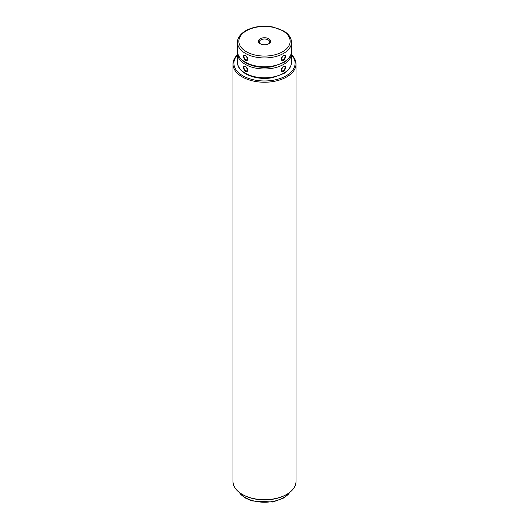 <?xml version="1.0" encoding="UTF-8"?>
<svg xmlns="http://www.w3.org/2000/svg" width="529" height="529" viewBox="0 0 529 529"><rect width="100%" height="100%" fill="white"/><g stroke="black" fill="none" stroke-linecap="round" stroke-linejoin="round"><path stroke-width="0.79" d="M260.546 43.927A5.178 2.989 180 0 1 259.322 41.996A5.178 2.989 180 0 1 260.843 39.88A5.178 2.989 180 0 1 266.484 39.232A5.178 2.989 180 0 1 269.678 41.996A5.178 2.989 180 0 1 268.454 43.927M260.202 38.782A6.077 3.505 180 0 1 268.798 38.782A6.077 3.505 180 0 1 268.798 43.742A6.077 3.505 180 0 1 260.202 43.742A6.077 3.505 180 0 1 260.202 38.782M245.403 60.372C242.639 56.887 242.639 55.175 245.403 55.228L247.79 58.732C247.737 60.465 246.944 61.007 245.403 60.372L245.727 59.817L247.142 59.916L247.764 58.547M245.568 55.327L244.438 55.234C243.538 56.563 243.968 58.091 245.727 59.817M247.539 57.76A2.698 1.561 60 0 1 246.593 56.226M283.597 60.372C282.056 61.007 281.263 60.465 281.21 58.732L283.597 55.228C286.361 55.175 286.361 56.887 283.597 60.372L283.273 59.817C285.032 58.091 285.462 56.563 284.562 55.234L283.432 55.327M281.236 58.547L281.858 59.916L283.273 59.817M282.407 56.226A2.698 1.561 -60 0 1 281.461 57.76M282.407 67.249A2.698 1.561 -60 0 1 281.461 68.783M281.236 69.57L281.858 70.939L283.273 70.84C285.032 69.12 285.462 67.593 284.562 66.257L283.432 66.35M283.597 71.395C282.056 72.03 281.263 71.488 281.21 69.755L283.597 66.251C286.361 66.198 286.361 67.91 283.597 71.395L283.273 70.84M245.403 71.395C242.639 67.91 242.639 66.198 245.403 66.251L247.79 69.755C247.737 71.488 246.944 72.03 245.403 71.395L245.727 70.84L247.142 70.939L247.764 69.57M245.568 66.35L244.438 66.257C243.538 67.593 243.968 69.12 245.727 70.84M247.539 68.783A2.698 1.561 60 0 1 246.593 67.249M242.222 76.903A31.502 18.191 0 0 0 276.555 80.851A31.502 18.191 0 0 0 296.002 64.042A31.502 18.191 0 0 0 291.505 54.672A31.502 18.191 0 0 1 296.002 64.042A31.502 18.191 0 0 1 276.555 80.851A31.502 18.191 0 0 1 242.222 76.903A31.502 18.191 0 0 1 232.998 64.042A31.502 18.191 0 0 0 242.222 76.903M237.495 54.672A31.502 18.191 0 0 0 232.998 64.042A31.502 18.191 0 0 1 237.495 54.672M242.222 494.351A31.502 18.191 0 0 0 286.778 494.351A31.502 18.191 0 0 0 296.002 481.489L296.002 64.042L296.002 481.489A31.502 18.191 0 0 1 286.778 494.351A31.502 18.191 0 0 1 242.222 494.351L242.222 494.351A31.502 18.191 0 0 1 232.998 481.489A31.502 18.191 0 0 0 242.222 494.351L242.857 494.721A30.603 17.669 0 0 0 286.143 494.721L286.778 494.351L286.143 494.721A30.603 17.669 0 0 1 242.857 494.721L242.222 494.351M242.857 75.806A30.603 17.669 0 0 0 282.717 77.505A30.603 17.669 0 0 0 291.505 54.996A30.603 17.669 0 0 1 282.717 77.505A30.603 17.669 0 0 1 242.857 75.806A30.603 17.669 0 0 1 237.495 54.996A30.603 17.669 0 0 0 242.857 75.806M246.362 30.788A25.656 14.812 180 0 1 289.277 37.427A25.656 14.812 180 0 1 257.861 55.565A25.656 14.812 180 0 1 246.362 30.788M291.505 42.366A27.005 15.592 180 0 1 264.5 57.952A27.005 15.592 180 0 1 237.495 42.366C237.323 39.768 238.691 34.98 245.687 30.722C253.57 26.503 262.615 25.26 272.819 26.979L283.967 31.112C288.834 34.147 291.347 37.903 291.505 42.366L291.505 51.181A27.005 15.592 180 0 1 264.5 66.773A27.005 15.592 180 0 1 237.495 51.181L237.495 42.366M291.505 53.389L291.505 62.204A27.005 15.592 180 0 1 264.5 77.796A27.005 15.592 180 0 1 237.495 62.204L237.495 53.389A27.005 15.592 180 0 0 264.5 68.975A27.005 15.592 180 0 0 291.505 53.389L291.439 52.285M289.456 492.592A27.005 15.592 180 0 1 264.5 502.226A27.005 15.592 180 0 1 239.544 492.592M291.505 51.181C291.347 55.644 288.834 59.393 283.967 62.435L272.819 66.568C256.472 70.02 237.071 62.277 237.495 51.181M247.79 58.732L247.751 58.388M281.21 58.732L281.249 58.388M281.21 69.755L281.249 69.411M237.561 52.285L237.495 53.389M291.505 62.204C291.347 66.667 288.834 70.423 283.967 73.458L272.819 77.591C256.472 81.043 237.071 73.3 237.495 62.204M247.79 69.755L247.751 69.411M232.998 481.489L232.998 64.042L232.998 481.489M289.813 492.32L288.113 494.536L283.967 497.888L272.819 502.021L251.764 500.91L244.914 497.815L240.92 494.569L239.187 492.32"/></g></svg>
